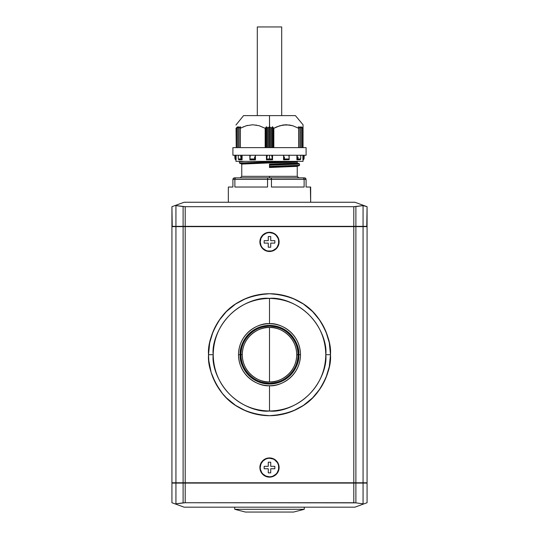 <?xml version="1.0" encoding="UTF-8"?>
<svg xmlns="http://www.w3.org/2000/svg" width="539" height="539" viewBox="0 0 539 539"><rect width="100%" height="100%" fill="white"/><g stroke="black" fill="none" stroke-linecap="round" stroke-linejoin="round"><path stroke-width="0.81" d="M296.726 354.709C296.356 374.868 277.464 383.034 269.5 381.942L269.5 327.483C277.464 326.391 296.356 334.557 296.726 354.709A27.226 27.226 0 0 1 269.5 381.942A27.226 27.226 0 0 1 242.274 354.709L241 354.709A28.5 28.5 0 0 0 269.5 383.209A28.5 28.5 0 0 0 298 354.709L296.726 354.709L298 354.709C299.145 346.375 290.595 326.6 269.5 326.21C248.405 326.6 239.855 346.375 241 354.709L238.514 354.709A30.986 30.986 0 0 1 269.5 323.723L269.5 298.417C285.966 296.154 325.024 313.044 325.792 354.709C325.024 396.381 285.966 413.265 269.5 411.008L269.5 385.702C278.562 386.948 300.068 377.65 300.486 354.709C300.068 331.775 278.562 322.477 269.5 323.723A30.986 30.986 0 0 1 300.486 354.709L298.815 354.709A29.315 29.315 0 0 0 269.5 325.394A29.315 29.315 0 0 0 240.185 354.709C239.006 346.139 247.799 325.792 269.5 325.394C291.201 325.792 299.994 346.139 298.815 354.709L300.486 354.709A30.986 30.986 0 0 1 269.5 385.702L269.5 411.008C227.835 410.24 210.944 371.176 213.208 354.709L208.519 354.709L208.809 360.692L211.14 372.415L215.715 383.458L222.358 393.403L226.38 397.836L235.617 405.416L246.161 411.055L257.602 414.525L269.5 415.697L281.398 414.525L292.839 411.055L303.383 405.416L312.62 397.836L320.206 388.592L325.839 378.048L329.309 366.608L330.481 354.709A60.981 60.981 0 0 1 269.5 415.697A60.981 60.981 0 0 1 208.519 354.709A60.981 60.981 0 0 1 269.5 293.728A60.981 60.981 0 0 1 330.481 354.709L329.309 342.817L325.839 331.377L320.206 320.833L312.62 311.589L303.383 304.003L292.839 298.37L281.398 294.9L269.5 293.728L257.602 294.9L246.161 298.37L235.617 304.003L226.38 311.589L218.794 320.833L213.161 331.377L209.691 342.817L208.519 354.709C207.704 365.314 211.766 377.509 220.714 391.301C231.305 406.103 247.563 414.235 269.5 415.697C291.437 414.235 307.695 406.103 318.286 391.301C327.234 377.509 331.296 365.314 330.481 354.709L325.792 354.709C328.056 371.176 311.165 410.24 269.5 411.008C253.034 413.265 213.976 396.381 213.208 354.709C210.944 338.243 227.835 299.185 269.5 298.417C311.165 299.185 328.056 338.243 325.792 354.709L330.481 354.709C331.296 344.111 327.234 331.916 318.286 318.125C307.695 303.322 291.437 295.19 269.5 293.728C247.563 295.19 231.305 303.322 220.714 318.125C211.766 331.916 207.704 344.111 208.519 354.709L213.208 354.709C213.976 313.044 253.034 296.154 269.5 298.417L269.5 323.723C260.438 322.477 238.932 331.775 238.514 354.709C238.932 377.65 260.438 386.948 269.5 385.702A30.986 30.986 0 0 1 238.514 354.709L240.185 354.709A29.315 29.315 0 0 0 269.5 384.031A29.315 29.315 0 0 0 298.815 354.709C299.994 363.286 291.201 383.627 269.5 384.031C247.799 383.627 239.006 363.286 240.185 354.709L241 354.709C239.855 363.05 248.405 382.825 269.5 383.209C290.595 382.825 299.145 363.05 298 354.709A28.5 28.5 0 0 0 269.5 326.21A28.5 28.5 0 0 0 241 354.709L242.274 354.709C242.644 334.557 261.536 326.391 269.5 327.483L269.5 381.942C261.536 383.034 242.644 374.868 242.274 354.709A27.226 27.226 0 0 1 269.5 327.483A27.226 27.226 0 0 1 296.726 354.709M267.539 179.386L234.876 179.386L234.876 187.033L267.539 187.033L267.566 178.807L267.977 177.857L269.5 177.857L269.5 176.334L269.5 177.857L304.569 177.857L305.633 178.294L304.919 177.904L306.091 179.386L304.124 179.386L304.124 187.033L271.461 187.033L271.461 179.386L267.539 179.386L267.539 187.033L234.876 187.033L234.876 179.386L232.909 179.386L232.909 187.033L228.334 187.033L228.334 202.253L228.334 187.033L232.909 187.033L232.909 179.386L233.367 178.294L234.431 177.857L267.977 177.857L235.961 177.857L235.199 178.294L234.876 179.386L267.539 179.386L267.667 178.294L267.539 179.386L304.124 179.386L303.801 178.294L304.124 179.386L304.05 178.807L304.124 179.386L306.091 179.386L305.633 178.294L306.091 179.386L306.091 187.033L306.091 179.386L304.919 177.904L271.023 177.857L271.461 179.386L271.461 187.033L304.124 187.033L304.124 179.386L271.461 179.386L271.023 177.857L267.977 177.857M297.245 176.334L241.755 176.334L241.755 164.078L269.5 162.933C283.231 162.589 298.491 162.124 297.245 161.788L297.245 162.994L269.5 164.139L297.245 162.994L297.245 161.788C298.491 162.124 283.231 162.589 269.5 162.933L241.755 164.078L241.755 176.334L297.245 176.334L297.245 166.362L269.5 167.508L297.245 166.362L297.245 176.334L298.774 177.857M304.259 507.172L304.259 509.308L293.587 512.05L245.413 512.05L234.741 509.308L234.741 507.172L234.741 509.308L245.413 512.05L293.587 512.05L304.259 509.308L234.741 509.308L304.259 509.308L304.259 507.172M269.5 251.497L269.5 251.147A9.257 9.257 0 0 1 260.243 241.89A9.257 9.257 0 0 1 269.5 232.632L269.5 232.289A9.608 9.608 0 0 0 259.892 241.89A9.608 9.608 0 0 0 269.5 251.497L273.179 250.763L276.291 248.681L278.373 245.568L279.108 241.89L278.373 238.218L276.291 235.098L273.179 233.016L269.5 232.289L265.821 233.016L262.709 235.098L260.627 238.218L259.892 241.89L260.627 245.568L262.709 248.681L265.821 250.763L269.5 251.497A9.608 9.608 0 0 0 279.108 241.89A9.608 9.608 0 0 0 269.5 232.289L265.956 233.34L262.951 235.348L260.943 238.346L260.243 241.89L260.943 245.434L261.799 247.037L262.951 248.439L265.956 250.446L267.694 250.972L271.306 250.972L273.044 250.446L276.049 248.439L277.201 247.037L278.582 243.695L278.582 240.084L278.057 238.346L276.049 235.348L274.641 234.196L273.044 233.34L269.5 232.632A9.257 9.257 0 0 1 278.757 241.89A9.257 9.257 0 0 1 269.5 251.147L269.5 251.497M269.5 477.136L269.5 476.793A9.257 9.257 0 0 1 260.243 467.529A9.257 9.257 0 0 1 269.5 458.271L269.5 457.928A9.608 9.608 0 0 0 259.892 467.529A9.608 9.608 0 0 0 269.5 477.136L273.179 476.409L276.291 474.327L278.373 471.207L279.108 467.529L278.373 463.857L276.291 460.737L273.179 458.655L269.5 457.928L265.821 458.655L262.709 460.737L260.627 463.857L259.892 467.529L260.627 471.207L262.709 474.327L265.821 476.409L269.5 477.136A9.608 9.608 0 0 0 279.108 467.529A9.608 9.608 0 0 0 269.5 457.928L265.956 458.979L262.951 460.986L260.943 463.991L260.243 467.529L260.418 469.341L261.799 472.676L262.951 474.077L265.956 476.085L269.5 476.793L271.306 476.611L273.044 476.085L276.049 474.077L277.201 472.676L278.582 469.341L278.582 465.723L278.057 463.991L277.201 462.388L274.641 459.834L273.044 458.979L269.5 458.271A9.257 9.257 0 0 1 278.757 467.529A9.257 9.257 0 0 1 269.5 476.793L269.5 477.136M281.695 115.615L281.695 26.95L257.305 26.95L257.305 115.615L257.305 26.95L281.695 26.95L281.695 115.615M310.666 187.033L306.091 187.033L310.666 187.033L310.666 202.253L310.376 187.033M272.404 126.806L271.238 128.161L272.552 126.8L273.724 128.322L276.568 126.948M274.338 128.026L273.603 128.295L272.768 126.961L272.768 147.632L272.68 126.86M277.08 126.726L282.988 125.014M286.472 124.765L292.637 125.715L298.788 128.322L298.363 126.806L300.29 128.262L299.947 126.746M289.483 125.008L283.042 125.008L286.263 124.758L279.876 125.728L273.839 128.289L273.839 147.632L273.603 128.289M303.039 126.557L303.039 125.749M303.039 124.758L295.419 115.615L269.5 115.615L269.5 126.739L271.238 128.161L269.716 126.84L269.716 147.632L269.5 115.615L243.581 115.615L295.419 115.615M301.55 126.881L303.019 128.322L303.039 126.84M301.833 128.161L301.382 126.887L301.806 128.262M300.156 126.84L301.624 128.147L300.156 126.84L300.156 127.575L299.933 126.786L300.324 128.147L300.095 147.632L300.095 128.161L298.586 126.887L298.586 127.507L298.417 126.793M269.5 161.848L239.464 162.994L239.464 161.788L239.464 162.994L269.5 161.848M244.726 161.35L239.464 161.788L243.15 161.35M299.536 164.078L299.536 165.284L299.536 164.078L269.5 165.217L290.575 164.355L299.307 163.782L296.618 163.472L299.536 164.078L269.5 165.217L269.5 166.423L299.536 165.284L299.185 165.641L269.5 166.719L299.536 165.284M235.961 159.827L235.961 161.35L303.039 161.35L303.039 159.827L303.039 161.35L235.961 161.35L235.961 159.827M236.095 155.252L236.095 159.827L235.718 159.773L235.718 155.252L269.5 155.252L269.5 158.971L269.5 155.252L303.302 155.252L302.958 159.827L302.905 155.252L302.905 159.827L303.524 159.638L303.282 155.252L306.091 155.252L306.091 147.632L232.909 147.632L232.909 155.252L306.091 155.252L306.091 147.632L232.909 147.632L232.909 155.252L235.698 155.252L235.476 159.638L236.042 159.827L236.095 155.252M242.099 155.252L242.099 159.827L241.768 155.252L241.539 159.638L242.045 159.827L238.999 159.827L242.099 159.827L242.099 155.252M255.439 155.252L255.439 159.827L254.731 158.971L249.867 158.971L250.258 155.252L249.853 159.241L254.731 158.971L255.25 159.773L255.25 155.252L255.412 159.827L250.13 159.827L255.439 159.827L255.439 155.252M283.561 159.827L283.561 155.252L283.561 159.827L289.126 159.638L283.561 159.827M296.901 159.827L296.901 155.252L296.901 159.827L300.472 159.638L296.901 159.827M240.151 128.248L240.63 126.961L240.151 128.248L240.151 147.632L240.151 128.248M238.319 159.16L238.265 155.252L238.305 158.971L241.115 158.971L240.549 155.252L241.539 159.638L241.115 158.971L238.319 159.16M249.968 159.773L249.847 155.252L249.914 159.719M272.31 158.971L272.539 159.719L272.31 158.971L266.69 158.971L267.31 155.252L266.69 158.971L272.31 158.971L271.69 155.252L272.336 159.16M298.828 128.141L298.35 126.854M238.669 128.208L239.06 126.84L238.669 128.208L238.669 147.632L238.669 128.208M237.153 128.221L237.618 126.887L237.153 128.221L237.153 147.632L237.153 128.221M175.936 482.776L171.928 482.776L175.936 482.776L175.936 226.643L171.928 226.643L171.928 482.776L171.928 226.643L183.112 226.643L175.936 226.643L175.936 482.776L185.2 482.776L175.936 482.776M365.287 206.039L367.072 206.693L366.769 226.643L185.2 226.34L185.2 483.085L353.8 482.776L353.8 502.732L355.888 502.867L355.888 483.085L353.8 483.085L353.8 502.732L185.2 502.732L185.2 483.085L183.112 483.085L183.112 502.867L175.936 503.817L175.936 483.085L171.928 483.085L171.928 502.732L175.222 503.931L175.936 503.817L175.936 483.085L183.112 483.085L183.112 502.867L185.2 502.732L185.2 483.085L353.8 483.085L353.8 226.34L355.888 226.643L355.888 482.776L355.888 226.643L353.8 226.643L353.8 482.776L363.064 482.776L363.064 226.643L355.888 226.643L367.072 226.643L367.072 482.776L367.072 226.643L363.064 226.643L363.064 482.776L367.072 482.776L185.2 482.776L185.2 226.643L183.112 226.643L183.112 482.776L183.112 226.643L353.8 226.643L185.2 226.643L185.2 206.693L353.8 206.693L353.8 226.34L355.888 226.34L355.888 206.558L363.064 205.608L363.064 226.34L367.072 226.34L367.072 206.693L363.064 205.608L363.064 226.34L355.888 226.34L355.888 206.558L353.8 206.693L353.8 226.34L185.2 226.34L185.2 206.693L183.112 206.558L183.112 226.34L185.2 226.34L175.936 226.34L175.936 205.608L183.112 206.558L183.112 226.34L175.936 226.34L175.936 205.608L175.222 205.494L171.928 206.693L171.928 226.34L175.936 226.34L172.231 226.643L171.928 206.693L173.713 206.039M269.284 126.84L268.2 128.147L268.2 147.632L268.2 128.147L267.762 128.161L269.284 126.84L269.284 147.632L269.284 126.84M270.8 147.632L270.8 128.147L270.8 147.632M271.238 147.632L271.238 128.161L271.238 147.632M267.762 128.161L267.762 147.632L267.762 128.161L266.704 126.887L266.704 147.632L266.704 126.887L267.977 128.262M239.026 126.739L237.376 128.147L238.844 126.84L238.844 127.575L239.067 126.766M272.296 147.632L272.296 126.887L272.296 147.632M301.624 147.632L301.624 128.147L301.624 147.632M237.376 128.147L237.376 147.632L237.376 128.147M300.331 128.208L300.331 147.632L300.324 128.248M301.847 128.221L301.847 147.632L301.833 128.255M238.905 128.161L238.905 147.632L238.905 128.161L240.414 126.887L238.905 128.161M266.232 126.961L266.232 147.632L266.32 126.86L265.559 128.141L265.559 147.632L265.559 128.141L265.161 128.289L265.161 147.632L265.161 128.289L259.091 125.715L252.73 124.758L246.33 125.728L240.185 128.316L240.3 147.632L240.3 128.289L246.33 125.728L252.73 124.758L259.091 125.715L265.276 128.322L266.32 126.86M240.623 126.8L240.414 127.507L240.65 126.86M273.441 147.632L273.441 128.141L273.441 147.632M301.638 126.961L301.638 127.608L301.638 126.961L302.77 128.141L302.77 147.632L303.039 128.289L303.039 147.632L303.039 125.008M237.625 126.806L236.23 128.141L237.362 126.961L237.362 127.608L237.618 126.887M238.272 155.912L238.265 156.647L238.272 155.912M235.9 159.827L234.991 158.971L234.809 155.252L235.476 159.638L234.991 158.971L234.741 155.252M254.523 157.065L254.731 158.971L254.516 157.058M303.902 158.971L304.036 157.071L303.902 158.971M300.722 155.751L300.735 157.071L300.722 155.751M300.695 158.971L300.735 157.071L300.472 159.638L300.695 158.971L297.885 158.971L300.695 158.971M298.087 157.071L297.831 159.18L296.955 159.827L297.831 159.18L298.087 157.071M288.931 155.751L289.059 157.071L288.931 155.751M289.133 158.971L289.059 157.071L289.126 159.638L289.133 158.971L284.269 158.971L289.133 158.971M284.477 157.071L284.221 159.16L283.588 159.827L284.221 159.16L284.477 157.071M236.23 128.141L236.23 147.632L236.055 128.289M272.552 159.827L266.448 159.827L266.448 155.252L266.448 159.827L272.552 159.827L272.552 155.252L272.552 159.773M238.723 159.773L242.045 159.827L238.723 159.773M300.735 156.256L300.735 157.071M297.232 155.252L297.232 159.773L297.232 155.252M283.75 155.252L283.75 159.773L283.75 155.252M298.849 128.248L298.849 147.632L298.828 128.309M298.842 128.289L298.7 147.632L298.7 128.289L292.637 125.715L289.456 125.001M250.13 159.827L255.412 159.827L250.13 159.827M297.346 166.14L269.5 167.211L269.5 166.719L269.5 167.211L297.346 166.14L299.185 165.641L269.5 166.719L269.5 164.139L289.281 163.863L297.38 163.229L269.5 164.435L269.5 164.927L290.575 164.355L299.307 163.782L297.245 162.994M290.777 161.35L239.815 163.357L295.938 161.35M235.961 125.008L243.581 115.615M243.601 126.699L243.022 126.948M247.502 125.405L246.397 125.708M255.958 125.008L256.335 125.068M241.62 163.843L297.346 161.565L241.62 163.843M293.438 161.35L293.863 161.35M296.935 161.35L298.134 161.35M304.05 178.807L303.295 177.904M233.367 178.294L234.431 177.857L233.367 178.294L232.909 179.386L234.876 179.386L235.199 178.294L235.961 177.857L233.367 178.294L232.909 179.386L233.023 178.807M234.876 179.386L235.199 178.294L235.961 177.857M271.333 178.294L271.461 179.386M267.539 187.033L234.876 187.033M304.124 187.033L271.461 187.033M367.072 206.693L354.878 202.253L363.778 205.494L353.8 206.693L185.2 206.693L175.222 205.494L184.122 202.253L354.878 202.253L184.122 202.253L171.928 206.693M270.719 462.192L270.719 466.309L274.836 466.309L274.836 468.755L274.836 466.309L274.836 468.755L270.719 468.755L270.719 472.865L268.281 472.865L270.719 472.865L268.281 472.865L268.281 468.755L264.164 468.755L264.164 466.309L264.164 468.755L264.164 466.309L268.281 466.309L268.281 462.192L270.719 462.192L268.281 462.192L270.719 462.192L270.719 466.309L274.836 466.309M274.836 468.755L270.719 468.755L270.719 472.865M268.281 472.865L268.281 468.755L264.164 468.755M264.164 466.309L268.281 466.309L268.281 462.192M270.719 236.554L270.719 240.67L274.836 240.67L274.836 243.109L274.836 240.67L274.836 243.109L270.719 243.109L270.719 247.226L268.281 247.226L270.719 247.226L268.281 247.226L268.281 243.109L264.164 243.109L264.164 240.67L264.164 243.109L264.164 240.67L268.281 240.67L268.281 236.554L270.719 236.554L268.281 236.554L270.719 236.554L270.719 240.67L274.836 240.67M274.836 243.109L270.719 243.109L270.719 247.226M268.281 247.226L268.281 243.109L264.164 243.109M264.164 240.67L268.281 240.67L268.281 236.554M171.928 483.085L171.928 502.732L184.122 507.172L175.222 503.931L185.2 502.732L355.888 502.867L355.888 483.085L363.064 483.085L363.064 503.817L355.888 502.867L363.778 503.931L367.072 502.732L367.072 483.085L363.064 483.085L363.064 503.817L363.778 503.931L354.878 507.172L184.122 507.172L354.878 507.172L367.072 502.732L367.072 483.085L171.928 483.085M173.713 503.379L171.928 502.732M367.072 502.732L365.287 503.379M241.755 176.334L240.226 177.857M304.259 155.252L304.009 158.971L303.1 159.827M300.735 156.647L300.735 155.252M289.153 159.423L289.153 155.252M239.464 161.788L240.098 161.35M239.464 162.994L241.755 164.078"/></g></svg>
